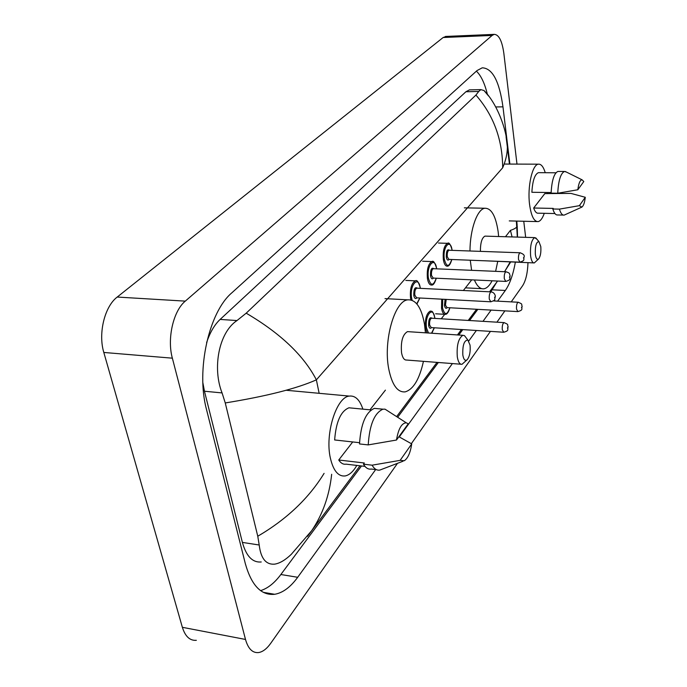<?xml version="1.0" encoding="UTF-8"?>
<svg xmlns="http://www.w3.org/2000/svg" width="687" height="687" viewBox="0 0 687 687"><rect width="100%" height="100%" fill="white"/><g stroke="black" fill="none" stroke-linecap="round" stroke-linejoin="round"><path stroke-width="1.03" d="M527.985 262.692C527.607 272.979 525.821 280.648 522.627 285.706L511.231 301.876M397.498 463.33L270.704 643.333C266.822 648.777 262.803 651.851 258.621 652.556C252.541 653.165 248.17 648.803 245.499 639.451L172.36 358.176C166.915 338.622 173.347 310.833 185.292 301.129L492.115 35.432L494.219 34.367C498.874 34.565 502.077 40.859 503.837 53.251L516.985 164.107M523.76 221.257L525.667 237.341M196.345 640.318C189.895 640.816 185.241 636.48 182.364 627.308L103.814 352.457C98.001 333.41 104.656 306.428 117.219 297.05L443.149 37.51L446.224 36.428M504.893 310.876L496.924 322.186M490.441 331.383L411.35 443.673M509.891 164.081L502.961 106.837C499.346 81.229 492.442 68.219 482.257 67.815L477.061 70.546L231.888 292.782C208.951 311.984 195.812 370.216 206.538 409.641L245.336 563.666C251.502 585.479 261.283 595.689 274.663 594.289C282.778 592.898 290.455 587.222 297.694 577.286L375.669 469.573M497.594 301.155L505.34 290.455C509.788 284.083 513.129 274.663 515.353 262.194M517.543 237.101L517.208 226.006M517.148 225.224L516.787 221.094M399.293 436.941L452.407 363.569M468.749 341.001L476.366 330.481M482.987 321.336L491.119 310.095M490.819 291.872L496.529 282.451M260.579 590.64C267.75 588.416 274.508 583.04 280.863 574.521L361.491 465.975M397.661 417.275L438.358 362.487M458.761 335.024L462.78 329.605M469.539 320.52L477.834 309.339M487.306 94.033C484.644 83.187 481.012 75.561 476.4 71.147M470.724 89.851L469.419 89.885L465.915 91.749L220.123 319.429C214.499 324.728 209.982 332.465 206.598 342.633M202.854 382.685L204.46 391.229L242.391 542.412C246.255 556.238 252.541 562.756 261.232 561.966M246.195 313.178C280.348 333.238 303.74 355.454 316.372 379.842C296.818 388.55 266.444 396.253 225.259 402.951L222.073 392.921C212.317 368.447 218.612 332.671 236.998 320.554L246.195 313.178L475.919 95.072L478.736 91.457L480.857 89.619L483.992 90.529L488.612 96.034M331.666 474.288C329.365 495.576 322.727 514.357 311.735 530.622L291.211 554.409C285.268 560.068 279.781 563.306 274.748 564.13C266.006 564.903 260.828 558.531 259.205 545.006L257.771 536.238C286.634 519.338 308.738 498.384 324.092 473.36M225.259 402.951L257.771 536.238M506.079 136.73L507.375 147.121C507.324 153.725 505.761 160.603 502.686 167.774C502.48 139.487 493.558 115.253 475.919 95.072M504.576 271.717L510.158 261.996M512.073 236.938L510.441 230.377C514.151 229.123 516.341 227.861 517.01 226.573L516.761 224.477M360.005 465.803L307.51 536.358M356.819 465.425C353.273 471.565 349.391 475.069 345.192 475.945C338.287 476.718 333.341 470.767 330.37 458.1C324.762 434.012 336.398 397.052 349.305 396.09C355.239 395.403 359.765 399.757 362.891 409.143M359.541 442.694L334.646 439.963C336.029 421.818 340.795 411.092 348.962 407.795L352.062 408.095M396.485 440.032C398.383 428.808 401.646 423.072 406.266 422.797L408.233 423.819L396.485 440.032L368.223 444.901C369.52 424.867 374.432 412.956 382.968 409.177L385.021 409.16L389.168 411.822M368.223 444.901L359.516 443.939C360.812 423.973 365.776 412.114 374.398 408.361L377.601 408.662M403.063 461.209L379.834 470.071C376.862 470.604 374.278 468.972 372.096 465.185L363.449 464.172L364.325 462.995L338.743 460.007L352.714 441.939M364.977 466.387L346.059 464.154C343.277 464.61 340.838 463.227 338.743 460.007M411.719 443.896C410.44 452.561 407.975 458.169 404.317 460.728L400.135 460.359L411.719 443.896L398.881 436.717M400.135 460.359L372.096 465.185M376.424 469.668L371.272 469.049C368.266 469.573 365.656 467.95 363.449 464.172M470.045 345.106C470.621 351.504 469.693 356.355 467.254 359.653C465.193 361.293 463.725 359.782 462.84 355.127C462.454 345.303 464.129 340.288 467.873 340.056L470.045 345.106M467.254 359.653L461.982 364.308C459.749 364.514 458.195 362.058 457.31 356.948C456.529 345.527 458.384 338.313 462.875 335.299L464.472 335.625L466.25 337.944M408.628 331.701L407.468 331.623C402.616 334.543 400.641 341.602 401.552 352.809C402.53 357.824 404.231 360.237 406.652 360.048L460.865 364.222M423.441 361.345C419.448 379.25 413.359 389.426 405.167 391.873C397.49 392.569 392.002 384.892 388.722 368.85C383.148 340.778 394.639 300.666 407.82 299.85C415.927 299.446 421.483 307.536 424.48 324.118L425.433 332.817M540.798 246.616C541.193 252.266 540.48 256.354 538.668 258.905C537.088 260.098 535.98 258.535 535.328 254.224C535.053 246.04 536.246 241.833 538.926 241.601L540.798 246.616M538.668 258.905L534.297 262.932C532.502 263.027 531.274 260.622 530.587 255.701C530.055 245.946 531.412 239.909 534.666 237.608L536.83 239.136M483.485 260.734L533.67 262.906M469.977 250.995C470.045 229.252 477.293 209.028 484.885 208.247C491.403 208.152 495.834 216.053 498.178 231.931L498.65 236.534M497.714 261.507L495.628 271.339M492.072 280.785C489.625 285.526 486.954 288.188 484.052 288.772C480.368 289.313 477.147 286.376 474.399 279.978M471.6 270.317L470.269 260.227M485.623 236.139L484.97 236.122C481.913 237.719 480.385 242.803 480.402 251.365M547.462 192.497L547.427 193.64M544.276 213.314C542.515 218.32 540.471 221.085 538.144 221.609C534.022 221.738 531.163 215.958 529.548 204.279C527.29 186.787 532.279 164.536 538.359 164.184C541.133 163.892 543.434 166.735 545.246 172.712M551.129 192.549L531.867 192.283C532.562 180.801 534.752 174.258 538.419 172.66L539.192 172.669M577.827 189.758C578.677 183.24 580.103 179.925 582.095 179.831L583.787 181.54L577.827 189.758L557.75 193.236C558.419 180.544 560.661 173.287 564.474 171.475L566.389 172.051M557.75 193.236L551.111 193.141C551.79 180.475 554.057 173.244 557.913 171.432L558.703 171.441M581.614 207.216L564.19 215.1C562.309 215.357 560.721 213.365 559.416 209.123L552.82 208.994L553.258 208.401L533.67 208.015L544.817 193.605L570.923 193.399L585.29 197.289C584.646 202.648 583.503 205.92 581.863 207.096L579.381 205.671L585.29 197.289M554.916 213.545L538.264 213.185C536.478 213.425 534.941 211.699 533.67 208.015M579.381 205.671L559.416 209.123M563.349 215.083L557.664 214.954C555.757 215.22 554.143 213.228 552.82 208.994M502.686 167.774L316.372 379.842L319.146 393.308M510.441 230.377L505.46 236.732M471.72 279.849L463.382 290.498M444.729 314.337L441.234 318.802M385.424 390.122L369.992 409.83M492.115 35.432L443.149 37.51M185.292 301.129L117.219 297.05M172.36 358.176L103.814 352.457M245.499 639.451L182.364 627.308M492.339 289.82L505.34 290.455M280.863 574.521L297.694 577.286M495.756 106.957L502.961 106.837M204.46 391.229L222.073 392.921M220.123 319.429L236.998 320.554M465.915 91.749L478.736 91.457M242.391 542.412L259.205 545.006M427.039 332.92L425.545 328.369C424.849 319.172 426.404 313.418 430.217 311.099L431.213 311.194M434.837 318.416L434.742 317.738C433.033 305.062 424.386 315.711 426.567 328.043L428.499 333.015M431.505 327.596C430.208 328.996 429.246 328.274 428.628 325.44C428.568 319.12 429.71 316.716 432.08 318.244M431.848 318.227L431.513 318.21C429.993 319.146 429.366 321.447 429.65 325.114L431.273 327.587L503.416 332.216M431.814 318.227L504 322.615C509.745 324.908 506.791 324.676 508.14 326.729C507.032 329.588 509.788 330.516 503.726 332.242L502.283 329.717C502.06 325.947 502.635 323.586 504 322.615L504.31 322.632M507.925 327.287L507.401 328.043L507.925 327.287M431.513 333.221L434.261 327.776M449.899 307.767C448.594 312.121 447.108 314.32 445.434 314.363C443.579 314.466 442.273 312.422 441.535 308.231L441.707 299.163M442.729 299.223L442.522 307.913C444.644 315.488 447.082 315.427 449.83 307.759M447.22 307.613C445.975 308.987 445.064 308.265 444.472 305.449L445.082 299.343M446.215 299.412L445.459 305.14L447.022 307.604L517.62 311.589M493.515 300.932L518.127 302.246C523.752 304.504 520.823 304.152 522.172 306.265C521.055 309.253 523.829 309.751 517.895 311.606L516.521 309.09C516.315 305.44 516.847 303.165 518.127 302.246L518.402 302.263M521.983 306.771L521.485 307.493L521.983 306.771M410.869 299.91L410.568 298.416C409.804 289.047 411.401 283.19 415.36 280.863L405.819 280.408M420.307 288.351L420.238 287.905C418.417 274.731 409.289 285.234 411.616 298.089L412.123 300.296M416.734 303.791L419.809 297.995M416.889 297.84C415.498 299.292 414.467 298.519 413.797 295.513C413.694 289.072 414.896 286.634 417.387 288.205M491.36 291.906L491.042 291.881C493.343 292.207 494.777 293.615 495.353 296.114L494.649 299.652C495.327 299.927 494.065 300.64 490.844 301.799L489.273 299.103C489.032 295.264 489.616 292.851 491.042 291.881L416.76 288.171C415.18 289.107 414.544 291.443 414.845 295.187L416.614 297.823L490.527 301.782M494.571 297.419L495.121 296.664L494.571 297.419M436.288 278.226C434.845 283.001 433.299 285.277 431.651 285.053C429.641 285.165 428.233 282.984 427.417 278.527C426.713 269.441 428.207 263.791 431.917 261.584L432.844 261.661M436.631 268.832L436.597 268.565C434.897 255.676 426.266 265.611 428.439 278.209C430.749 286.204 433.342 286.213 436.211 278.218M433.454 278.098C432.123 279.532 431.144 278.759 430.5 275.77C430.406 269.544 431.53 267.191 433.875 268.711M433.626 268.703L433.317 268.694C431.84 269.579 431.238 271.829 431.513 275.461L433.205 278.08L505.503 281.404M433.6 268.703L505.95 271.777C510.784 273.211 509.144 273.898 510.158 275.908C509.058 278.647 511.849 279.626 505.787 281.421L504.301 278.733C504.069 275.015 504.619 272.696 505.95 271.777L506.233 271.794M509.419 277.119L509.943 276.414L509.419 277.119M451.814 259.506C450.552 263.937 449.092 266.161 447.417 266.195C445.494 266.281 444.146 264.117 443.373 259.695C442.711 250.884 444.12 245.431 447.598 243.335L448.422 243.396M452.106 250.36L452.089 250.257C450.5 237.633 442.325 247.037 444.36 259.394C446.567 267.32 449.023 267.355 451.745 259.506M449.126 259.403C447.864 260.82 446.928 260.047 446.31 257.084C446.224 251.064 447.28 248.797 449.487 250.266M449.264 250.257L448.989 250.248C447.598 251.09 447.039 253.271 447.297 256.783L448.912 259.394L519.664 262.142M449.229 250.257L520.05 252.773C523.339 253.898 524.705 255.246 524.147 256.801C523.047 259.686 525.838 260.236 519.913 262.151L518.496 259.48C518.29 255.873 518.805 253.64 520.05 252.773L520.299 252.782M523.46 257.934L523.958 257.264L523.46 257.934M494.219 34.367L445.399 36.463M263.276 592.323L274.663 594.289M469.419 89.885L480.857 89.619M396.631 416.614L437.009 362.384M457.448 334.938L461.475 329.528M468.242 320.443L476.563 309.27M489.565 291.812L497.577 281.043M504.524 271.717L510.673 262.013M483.992 90.529C496.624 102.938 507.032 129.517 507.375 147.121L509.436 164.073M516.349 221.077L517.328 237.092M371.074 409.933L348.962 407.795M406.266 422.797L385.021 409.16M382.968 409.177L374.398 408.361M349.305 396.09L286.178 390.268M407.82 299.85L385.021 298.613M462.875 335.299L407.468 331.623M467.873 340.056L464.472 335.625M481.742 288.66L465.451 287.862M484.885 208.247L464.352 207.835M534.666 237.608L484.97 236.122M538.926 241.601L535.723 237.831M536.942 221.575L509.265 220.905M555.92 172.78L538.419 172.66M582.095 179.831L565.221 171.475M564.474 171.475L557.913 171.432M538.359 164.184L504.164 164.056M430.217 311.099C431.419 312.164 432.149 308.515 434.794 317.609L434.905 318.416M431.84 333.238L434.33 327.785M444.661 314.32L435.627 313.787M416.932 304.032L419.886 297.995M420.384 288.351L420.298 287.776C418.529 281.919 416.88 279.609 415.36 280.863M436.709 268.832L436.649 268.454C434.931 262.597 433.351 260.304 431.917 261.584L422.608 261.215M452.166 250.36L452.14 250.154C450.483 244.314 448.972 242.039 447.598 243.335L438.504 243.035"/></g></svg>
